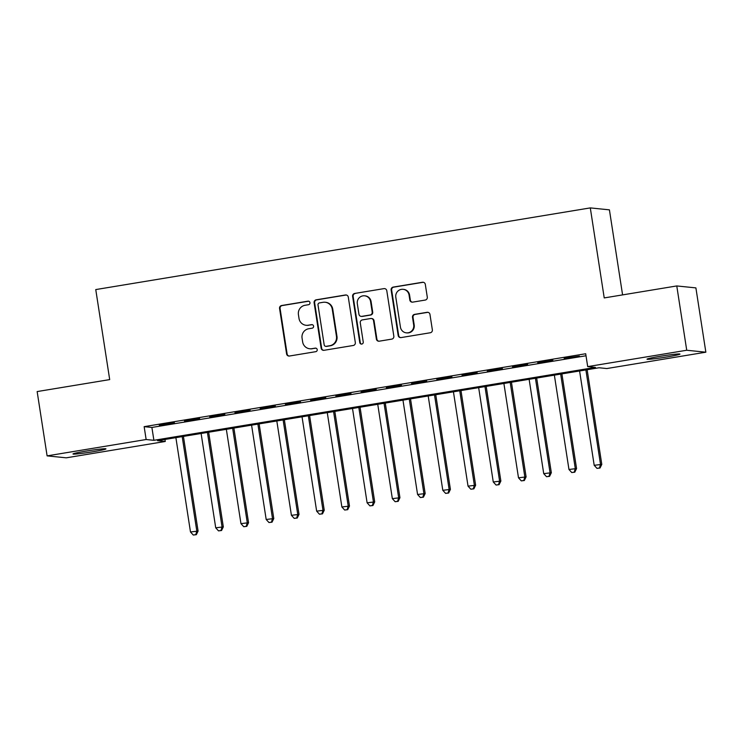 <?xml version="1.0" encoding="UTF-8"?>
<svg xmlns="http://www.w3.org/2000/svg" width="743" height="743" viewBox="0 0 743 743"><rect width="100%" height="100%" fill="white"/><g stroke="black" fill="none" stroke-linecap="round" stroke-linejoin="round"><path stroke-width="1.11" d="M309.97 302.652A1.792 1.755 -84.2 0 0 307.964 301.175L281.643 305.522A2.554 2.508 -84.2 0 0 279.563 308.456L286.594 353.9A2.554 2.508 -84.2 0 0 289.464 356.018L315.775 351.671A1.792 1.755 -84.2 0 0 315.682 348.123A1.792 1.755 -84.2 0 0 315.236 348.133L311.828 348.699A8.182 8.024 -84.2 0 1 302.652 341.929L302.067 338.139A8.182 8.024 -84.2 0 1 308.735 328.75L312.144 328.192A1.792 1.755 -84.2 0 0 312.051 324.645A1.792 1.755 -84.2 0 0 311.596 324.654L308.187 325.22A8.182 8.024 -84.2 0 1 299.011 318.45L298.426 314.661A8.182 8.024 -84.2 0 1 305.104 305.271L308.512 304.714A1.792 1.755 -84.2 0 0 309.97 302.652M308.67 301.203A1.792 1.755 -84.2 0 0 308.475 301.231L282.164 305.577A2.554 2.508 -84.2 0 0 280.083 308.503L287.114 353.947A2.554 2.508 -84.2 0 0 289.073 356.046M315.942 348.17A1.792 1.755 -84.2 0 0 315.747 348.188L311.828 348.699M312.311 324.682A1.792 1.755 -84.2 0 0 312.116 324.71L308.187 325.22M666.796 356.974A16.68 0.854 -8.8 0 1 647.004 359.185A16.68 0.854 -8.8 0 1 660.174 356.296A16.68 0.854 -8.8 0 1 679.966 354.086A16.68 0.854 -8.8 0 1 666.796 356.974M92.773 451.772A16.68 0.854 -8.8 0 1 72.981 453.982A16.68 0.854 -8.8 0 1 86.16 451.094A16.68 0.854 -8.8 0 1 105.952 448.883A16.68 0.854 -8.8 0 1 92.773 451.772M425.2 300.07A2.554 2.508 -84.2 0 0 427.29 297.135L425.312 284.383A2.554 2.508 -84.2 0 0 422.442 282.266L393.223 287.095A2.554 2.508 -84.2 0 0 391.134 290.03L398.174 335.474A2.554 2.508 -84.2 0 0 401.034 337.591L430.262 332.762A2.554 2.508 -84.2 0 0 432.352 329.827L429.965 314.428A2.554 2.508 -84.2 0 0 427.095 312.311L414.585 314.382A2.554 2.508 -84.2 0 0 412.504 317.307L413.684 324.951A6.845 6.706 -84.2 0 1 406.365 332.855A6.845 6.706 -84.2 0 1 400.44 327.134L395.805 297.219A6.845 6.706 -84.2 0 1 403.124 289.315A6.845 6.706 -84.2 0 1 409.059 295.027L409.83 300.014A2.554 2.508 -84.2 0 0 412.69 302.132L425.2 300.07M47.106 455.877L37.15 391.57L109.695 379.599L95.754 289.575L590.295 207.901L604.226 297.924L676.771 285.944L686.727 350.25L705.85 352.191L606.817 368.547L599.062 367.757L157.507 440.683L165.262 441.472L66.229 457.827L47.106 455.877L146.139 439.522L153.894 440.311L595.44 367.395L587.694 366.605L686.727 350.25M587.694 366.605L585.698 353.742L144.151 426.658L146.139 439.522M348.291 297.107A2.554 2.508 -84.2 0 0 345.421 294.99L316.193 299.819A2.554 2.508 -84.2 0 0 314.113 302.745L321.143 348.188A2.554 2.508 -84.2 0 0 324.013 350.306L353.241 345.486A2.554 2.508 -84.2 0 0 355.321 342.551L348.291 297.107M354.708 293.457L383.936 288.628A2.554 2.508 -84.2 0 1 386.797 290.745L393.836 336.189A2.554 2.508 -84.2 0 1 391.747 339.124L379.246 341.186A2.554 2.508 -84.2 0 1 376.376 339.068L373.525 320.642A2.554 2.508 -84.2 0 0 370.655 318.524L362.361 319.899A2.554 2.508 -84.2 0 0 360.271 322.834L363.243 342.021A1.792 1.755 -84.2 0 1 361.33 344.083A1.792 1.755 -84.2 0 1 359.779 342.588L352.619 296.392A2.554 2.508 -84.2 0 1 354.708 293.457L383.936 288.628M174.391 422.665L159.253 425.163L174.391 422.665M199.616 418.504L184.478 421.002L199.616 418.504M224.85 414.334L209.712 416.832L224.85 414.334M250.085 410.164L234.946 412.671L250.085 410.164M275.319 406.003L260.18 408.501L275.319 406.003M300.543 401.833L285.405 404.331L300.543 401.833M325.778 397.663L310.639 400.171L325.778 397.663M351.012 393.502L335.873 396L351.012 393.502M376.237 389.332L361.098 391.83L376.237 389.332M401.471 385.162L386.332 387.67L401.471 385.162M426.705 381.001L411.566 383.499L426.705 381.001M451.939 376.831L436.8 379.329L451.939 376.831M477.164 372.661L462.025 375.169L477.164 372.661M502.398 368.5L487.259 370.998L502.398 368.5M527.632 364.33L512.494 366.828L527.632 364.33M552.857 360.169L537.718 362.668L552.857 360.169M144.151 426.658L151.897 427.448L586.013 355.758M564.243 358.628L579.382 356.129L564.197 358.293M622.588 294.897L609.418 209.851L590.295 207.901M676.771 285.944L695.894 287.894L705.85 352.191M164.955 439.447L165.262 441.472M151.897 427.448L153.894 440.311M306.116 325.285L306.627 325.332A8.182 8.024 -84.2 0 0 308.707 325.267M309.747 348.764L310.268 348.811A8.182 8.024 -84.2 0 0 312.348 348.746M346.331 295.008A2.554 2.508 -84.2 0 0 345.941 295.045L316.713 299.866A2.554 2.508 -84.2 0 0 314.633 302.8L321.663 348.244A2.554 2.508 -84.2 0 0 323.623 350.343M319.471 302.903A1.792 1.755 -84.2 0 0 318.004 304.955L324.18 344.845A1.792 1.755 -84.2 0 0 326.196 346.322L329.781 345.727A8.182 8.024 -84.2 0 0 336.458 336.347L332.232 309.079A8.182 8.024 -84.2 0 0 323.056 302.308L319.471 302.903M325.74 346.34L326.251 346.387A1.792 1.755 -84.2 0 0 326.706 346.377L326.196 346.322M325.137 302.243L325.657 302.299A8.182 8.024 -84.2 0 1 332.753 309.125L336.969 336.393A8.182 8.024 -84.2 0 1 330.301 345.783L326.706 346.377M371.305 318.506L371.825 318.561A2.554 2.508 -84.2 0 1 374.035 320.697L376.896 339.124A2.554 2.508 -84.2 0 0 378.856 341.223M355.228 293.504A2.554 2.508 -84.2 0 0 353.139 296.438L360.29 342.644A1.792 1.755 -84.2 0 0 361.59 344.093M370.562 301.519A6.845 6.706 -84.2 0 0 364.627 295.807A6.845 6.706 -84.2 0 0 357.309 303.701L358.943 314.243A2.554 2.508 -84.2 0 0 361.813 316.36L370.107 314.995A2.554 2.508 -84.2 0 0 372.197 312.06L370.562 301.519L371.082 301.574A6.845 6.706 -84.2 0 0 365.147 295.853L364.627 295.807M361.163 316.379L361.674 316.434A2.554 2.508 -84.2 0 0 362.324 316.416L361.813 316.36M371.082 301.574L372.707 312.106A2.554 2.508 -84.2 0 1 370.627 315.041L362.324 316.416M403.124 289.315L403.635 289.371A6.845 6.706 -84.2 0 1 409.569 295.082L410.34 300.07A2.554 2.508 -84.2 0 0 412.3 302.169M406.365 332.855L406.885 332.901A6.845 6.706 -84.2 0 0 414.204 324.997L413.684 324.951M428.005 312.329A2.554 2.508 -84.2 0 0 427.615 312.366L415.105 314.428A2.554 2.508 -84.2 0 0 413.024 317.363L414.204 324.997M423.352 282.284A2.554 2.508 -84.2 0 0 422.962 282.321L393.734 287.151A2.554 2.508 -84.2 0 0 391.654 290.086L398.685 335.53A2.554 2.508 -84.2 0 0 400.644 337.619M175.887 437.646L190.487 531.979L198.084 531.069L183.428 436.401M195.808 534.626L193.282 535.044L196.328 534.681L195.808 534.626L196.793 530.939L182.193 436.605M193.282 535.044L190.487 531.979M198.084 531.069L196.328 534.681M201.112 433.475L215.721 527.809L223.318 526.898L208.662 432.231M221.042 530.465L218.516 530.883L221.553 530.511L221.042 530.465L222.027 526.768L207.427 432.435M218.516 530.883L215.721 527.809M223.318 526.898L221.553 530.511M226.346 429.315L240.955 523.639L248.552 522.728L233.896 428.061M246.267 526.295L243.75 526.713L246.787 526.35L246.267 526.295L247.261 522.598L232.652 428.265M243.75 526.713L240.955 523.639M248.552 522.728L246.787 526.35M251.58 425.145L266.18 519.478L273.786 518.568L259.131 423.9M271.501 522.125L268.985 522.543L272.022 522.18L271.501 522.125L272.486 518.438L257.886 424.104M268.985 522.543L266.18 519.478M273.786 518.568L272.022 522.18M276.814 420.975L291.414 515.308L299.011 514.397L284.355 419.73M296.736 517.964L294.209 518.382L297.256 518.02L296.736 517.964L297.72 514.267L283.12 419.934M294.209 518.382L291.414 515.308M299.011 514.397L297.256 518.02M302.039 416.814L316.648 511.138L324.245 510.227L309.59 415.56M321.97 513.794L319.444 514.212L322.481 513.85L321.97 513.794L322.954 510.097L308.354 415.774M319.444 514.212L316.648 511.138M324.245 510.227L322.481 513.85M327.273 412.644L341.873 506.977L349.479 506.067L334.824 411.399M347.195 509.633L344.678 510.042L347.715 509.679L347.195 509.633L348.188 505.937L333.579 411.603M344.678 510.042L341.873 506.977M349.479 506.067L347.715 509.679M352.507 408.474L367.107 502.807L374.704 501.896L360.058 407.229M372.429 505.463L369.903 505.881L372.949 505.519L372.429 505.463L373.413 501.766L358.813 407.433M369.903 505.881L367.107 502.807M374.704 501.896L372.949 505.519M377.741 404.313L392.341 498.637L399.938 497.726L385.283 403.068M397.663 501.293L395.137 501.711L398.174 501.349L397.663 501.293L398.647 497.596L384.047 403.273M395.137 501.711L392.341 498.637M399.938 497.726L398.174 501.349M402.966 400.143L417.575 494.476L425.172 493.566L410.517 398.898M422.897 497.132L420.371 497.541L423.408 497.178L422.897 497.132L423.881 493.436L409.272 399.102M420.371 497.541L417.575 494.476M425.172 493.566L423.408 497.178M428.2 395.973L442.8 490.306L450.407 489.396L435.751 394.728M448.122 492.962L445.605 493.38L448.642 493.018L448.122 492.962L449.116 489.265L434.506 394.932M445.605 493.38L442.8 490.306M450.407 489.396L448.642 493.018M453.434 391.812L468.034 486.145L475.631 485.235L460.976 390.567M473.356 488.792L470.83 489.21L473.876 488.848L473.356 488.792L474.34 485.095L459.741 390.772M470.83 489.21L468.034 486.145M475.631 485.235L473.876 488.848M478.659 387.642L493.268 481.975L500.866 481.065L486.21 386.397M498.59 484.631L496.064 485.04L499.101 484.677L498.59 484.631L499.575 480.935L484.975 386.601M496.064 485.04L493.268 481.975M500.866 481.065L499.101 484.677M503.893 383.472L518.493 477.805L526.1 476.895L511.444 382.227M523.815 480.461L521.298 480.879L524.335 480.517L523.815 480.461L524.809 476.765L510.2 382.431M521.298 480.879L518.493 477.805M526.1 476.895L524.335 480.517M529.127 379.311L543.727 473.644L551.334 472.734L536.678 378.066M549.049 476.291L546.523 476.709L549.569 476.347L549.049 476.291L550.034 472.594L535.434 378.271M546.523 476.709L543.727 473.644M551.334 472.734L549.569 476.347M554.362 375.141L568.962 469.474L576.559 468.564L561.903 373.896M574.283 472.13L571.757 472.548L574.794 472.176L574.283 472.13L575.268 468.434L560.668 374.101M571.757 472.548L568.962 469.474M576.559 468.564L574.794 472.176M579.586 370.98L594.196 465.304L601.793 464.394L587.137 369.726M599.517 467.96L596.991 468.378L600.028 468.016L599.517 467.96L600.502 464.264L585.893 369.93M596.991 468.378L594.196 465.304M601.793 464.394L600.028 468.016M308.475 301.231L307.964 301.175M315.747 348.188L315.236 348.133M312.116 324.71L311.596 324.654M287.114 353.947L286.594 353.9M280.083 308.503L279.563 308.456M282.164 305.577L281.643 305.522M321.663 348.244L321.143 348.188M314.633 302.8L314.113 302.745M316.713 299.866L316.193 299.819M345.941 295.045L345.421 294.99M330.301 345.783L329.781 345.727M336.969 336.393L336.458 336.347M332.753 309.125L332.232 309.079M376.896 339.124L376.376 339.068M374.035 320.697L373.525 320.642M360.29 342.644L359.779 342.588M353.139 296.438L352.619 296.392M370.627 315.041L370.107 314.995M372.707 312.106L372.197 312.06M410.34 300.07L409.83 300.014M409.569 295.082L409.059 295.027M413.024 317.363L412.504 317.307M415.105 314.428L414.585 314.382M427.615 312.366L427.095 312.311M398.685 335.53L398.174 335.474M391.654 290.086L391.134 290.03M393.734 287.151L393.223 287.095M422.962 282.321L422.442 282.266"/></g></svg>
